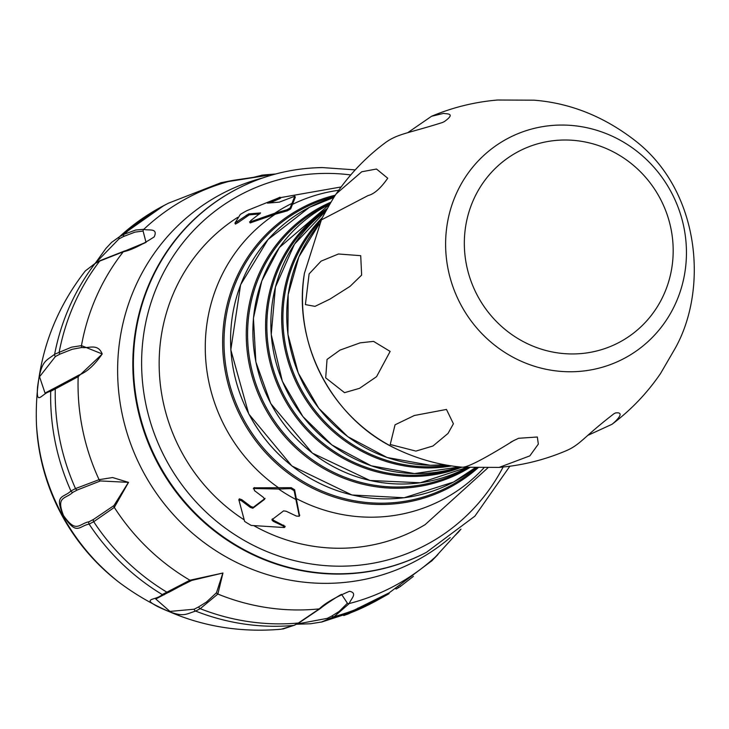 <?xml version="1.0" encoding="UTF-8"?>
<svg xmlns="http://www.w3.org/2000/svg" width="729" height="729" viewBox="0 0 729 729"><rect width="100%" height="100%" fill="white"/><g stroke="black" fill="none" stroke-linecap="round" stroke-linejoin="round"><path stroke-width="1.09" d="M243.996 519.731A180.017 172.591 -117.6 0 1 237.782 217.315M279.471 197.45L267.443 203.118L279.307 202.143L294.78 196.229L290.169 207.911L286.825 209.834L274.806 213.214L250.266 221.844L250.74 220.605L260.599 212.914L248.726 213.889L234.966 223.056L240.333 214.408A181.138 173.675 -117.6 0 1 246.812 210.681L280.091 197.304M487.993 467.745L425.107 524.661A180.017 172.591 -117.6 0 1 254.129 525.837M299.227 516.241L296.357 516.059L286.315 511.302L283.617 510.865L271.862 519.786L273.165 521.281L283.207 526.065L284.082 527.523L251.213 525.427A181.138 173.675 -117.6 0 1 244.625 521.426L238.857 499.784M265.092 498.39L253.328 507.311L250.831 506.491L241.855 499.72L239.349 498.846M299.51 515.485L294.616 489.751L291.208 487.683L253.883 487.819M250.138 222.919L275.261 214.226L287.344 210.827L290.689 208.904L295.3 197.231L294.78 196.229M235.011 223.156L235.485 224.058L237.982 222.664L249.245 214.873L259.834 213.916M270.55 202.671L280 198.452M285.167 526.384L273.657 520.351L272.354 518.857M250.785 222.846L250.266 221.844L249.619 221.917M284.674 527.322L284.082 527.523M238.83 500.048L241.354 500.659L250.339 507.43L252.835 508.241L264.6 499.319L263.488 497.451L254.512 490.653L253.993 488.521L278.66 489.041L290.716 488.612L294.124 490.681L299.245 515.995L299.737 515.057M253.382 488.758L254.485 487.583M674.99 348.662C708.624 289.121 700.204 190.315 634.467 140.114C603.53 116.33 570.051 103.017 534.038 100.183L497.588 100.019C474.652 101.978 452.636 107.4 431.55 116.275L443.615 113.378C445.61 114.134 456.901 112.63 444.38 121.57L442.457 122.508C407.128 133.662 397.314 133.753 384.775 143.112C365.885 157.273 349.701 174.185 336.233 193.85L361.739 171.771L376.492 169.028L387.728 178.231C380.711 188.292 374.159 194.069 368.081 195.554L321.826 219.675L321.762 218.746C324.505 213.579 334.11 196.347 336.233 193.85M390.143 351.414L376.556 376.683L359.543 388.32L344.535 392.667L325.699 377.841L327.039 359.424L339.978 350.111L360.208 342.83L373.558 341.382L390.143 351.414M462.678 467.216C468.41 467.034 485.332 458.204 513.453 440.726L518.574 438.293L537.328 436.999L538.339 444.079L529.846 455.871L499.155 467.398L462.724 467.234C439.815 465.22 417.571 459.06 395.984 448.745C332.032 418.82 292.402 342.858 304.43 273.284A162.221 155.532 62.4 0 0 396.184 448.845M499.155 467.398C522.092 465.439 544.098 460.017 565.194 451.142C580.302 445 582.836 437.655 614.082 413.644L615.549 412.942C625.6 411.621 616.561 420.742 611.959 424.305C630.867 410.135 647.051 393.223 660.52 373.549L674.981 348.672M611.959 424.305L588.567 435.04M446.467 409.443L453.402 423.768L448.034 433.427L432.953 446.002L415.913 451.096L390.234 444.499L395.054 424.797L414.354 415.494L446.467 409.443M360.718 255.679L361.639 275.106L350.075 286.342L329.945 299.109L315.01 306.362L305.396 304.604L309.114 273.885L321.097 261.128L338.456 253.993L360.718 255.679M408.185 132.368L431.55 116.275M389.004 593.716L355.324 610.373A224.687 215.419 62.4 0 0 375.954 601.015L389.004 593.716L389.14 592.85L432.087 560.61L460.117 529.855M413.389 576.375L400.294 586.517L396.23 589.014L395.537 588.658M346.357 613.982L354.659 609.909L355.324 610.373L348.58 613.809L343.833 615.522L343.049 615.085M156.607 598.555L155.76 599.001L169.957 611.421L194.187 609.207L198.78 606.81A2.251 2.16 62.4 0 0 200.22 608.679L195.627 611.075C184.3 614.547 183.179 618.73 157.537 606.501C141.107 597.798 156.316 600.641 162.257 594.563L189.923 580.22L222.956 573.021L217.862 594.044L200.22 608.679A224.013 214.773 62.4 0 0 298.361 623.031L319.302 608.879C324.915 603.32 334.976 597.461 349.483 591.301C358.231 593.041 350.549 599.22 349.282 603.521L334.164 616.634A224.013 214.773 62.4 0 0 354.659 609.909L389.14 592.85M93.576 519.376L113.943 505.58L128.432 482.37L100.42 480.94L77.42 489.943L72.827 492.339C65.546 499.292 55.75 495.884 63.496 515.54C76.436 533.965 78.905 523.668 88.984 521.773L93.576 519.376A2.251 2.16 62.4 0 0 93.695 521.718L89.111 524.115C78.796 525.955 76.864 536.334 63.405 515.567C53.937 494.198 63.578 498.18 70.923 490.981L75.515 488.585L99.08 479.664L112.603 477.541L128.523 482.37L114.307 507.402L93.695 521.718A224.013 214.773 62.4 0 0 166.85 592.167A2.251 2.16 62.4 0 0 169.137 592.139L177.439 587.692M111.428 242.502L119.629 236.615L124.222 234.219L135.703 230.027L143.832 229.298C148.051 230.956 158.485 227.466 154.183 236.898C141.362 245.226 131.056 250.193 123.274 251.797L99.663 261.1A224.013 214.773 62.4 0 0 59.231 351.87A2.251 2.16 62.4 0 0 60.033 354.084L72.189 349.282L81.858 347.478C88.674 348.644 97.823 342.976 102.188 353.966C94.533 365.111 86.778 372.136 78.932 375.061L56.534 387.035A2.251 2.16 62.4 0 0 55.295 388.949L50.702 391.345C42.164 392.53 36.003 407.292 37.553 387.126C41.134 359.971 45.499 361.493 54.639 354.258L71.551 347.168L81.475 345.619L102.26 353.984L78.176 376.674L55.295 388.949A224.013 214.773 62.4 0 0 75.515 488.585A2.251 2.16 62.4 0 0 77.42 489.943M60.033 354.084L55.44 356.481A2.251 2.16 62.4 0 1 54.639 354.258A224.013 214.773 62.4 0 1 95.071 263.497A2.251 2.16 -117.6 0 1 95.763 262.914L100.356 260.517A2.251 2.16 62.4 0 0 99.663 261.1L95.071 263.497L85.266 270.96C50.702 315.539 34.427 366.587 36.45 424.105A208.667 200.065 62.4 0 0 118.964 582.261M296.685 624.088L327.357 618.338L331.95 615.95A2.251 2.16 -117.6 0 0 334.164 616.634L321.088 622.183M282.77 629.072L293.769 625.427L298.361 623.031A2.251 2.16 -117.6 0 0 299.136 622.803L320.323 608.496C326.975 603.02 341.728 593.916 341.546 594.399M251.314 177.894L262.34 175.115C264.19 175.188 273.976 173.894 264.472 175.835L220.769 182.742M460.947 529.172L458.368 532.197A2.251 2.214 40.3 0 1 458.322 532.261L460.947 529.163M331.95 615.95L339.195 611.403L347.414 603.211L341.573 594.39L341.136 594.609M198.78 606.81L206.398 602.09L216.495 592.723L222.846 573.04L191.681 580.439L183.498 584.53M55.44 356.481L39.53 376.775L45.043 393.086L51.732 389.541M145.991 242.283L143.094 231.038L135.029 232.114L123.62 236.46L119.027 238.857L95.563 263.023M100.356 260.517L124.194 251.122A2.251 2.05 71.4 0 1 124.832 251.031L146.082 242.228M267.598 175.215L255.159 177.329M358.659 608.487L358.085 607.959M398.809 587.528L398.307 587.055M350.731 174.942A198.115 189.95 62.4 0 0 323.931 173.42A198.115 189.95 62.4 0 0 171.771 469.731A198.115 189.95 62.4 0 0 503.128 467.025M239.039 499.647L239.322 499.11M275.261 214.226A165.638 158.804 62.4 0 0 279.089 488.111M338.721 190.269A165.638 158.804 62.4 0 0 291.928 204.639M296.029 498.399A165.638 158.804 62.4 0 0 484.092 467.672M291.4 203.664A166.741 159.861 62.4 0 0 274.806 213.214M278.66 489.041A166.741 159.861 62.4 0 0 295.527 499.283M290.716 488.612L291.208 487.683M294.124 490.681L294.616 489.751M273.165 521.281L273.657 520.351M283.207 526.065L283.699 525.126M241.354 500.659L241.855 499.72M250.339 507.43L250.831 506.491M252.835 508.241L253.328 507.311M290.169 207.911L290.689 208.904M286.825 209.834L287.344 210.827M248.726 213.889L249.245 214.873M246.265 215.219L246.785 216.203M237.463 221.662L237.982 222.664M278.624 197.978L279.143 198.971M268.719 202.298L269.019 202.872M451.789 465.904A146.338 140.305 -117.6 0 1 425.308 467.927A146.338 140.305 -117.6 0 1 293.058 375.262A146.338 140.305 -117.6 0 1 322.336 217.634M326.355 210.389A146.338 140.305 62.4 0 0 278.688 371.325A146.338 140.305 62.4 0 0 414.5 473.568A146.338 140.305 62.4 0 0 459.598 466.915L414.464 473.577L371.243 465.795L331.923 444.972L302.899 416.569L282.378 381.331L271.234 334.529L275.416 287.08L294.47 244.179L326.364 210.371M461.876 467.152A146.547 140.506 -117.6 0 1 282.715 395.938A146.547 140.506 -117.6 0 1 327.449 208.43M329.873 204.156A148.497 142.374 62.4 0 0 270.495 402.918A148.497 142.374 62.4 0 0 467.708 467.171L420.296 482.771L369.958 480.484L312.34 453.101L270.751 403.565L255.861 361.958L253.446 318.126L261.802 280.911L279.371 247.523L329.873 204.147M470.278 467.216A150.11 143.923 -117.6 0 1 264.117 406.39A150.11 143.923 -117.6 0 1 331.075 202.088M333.891 197.441A155.113 148.716 62.4 0 0 249.063 414.336A155.113 148.716 62.4 0 0 475.773 467.389L453.52 482.069L404.139 497.761L351.916 494.982L291.892 465.986L248.762 413.972L230.811 349.802L240.606 284.775L268.035 239.513L309.406 207.337L333.891 197.431M478.406 467.48A158.138 151.623 -117.6 0 1 241.463 418.273A158.138 151.623 -117.6 0 1 335.358 195.162M334.474 196.529A156.972 150.493 62.4 0 0 242.702 417.635A156.972 150.493 62.4 0 0 476.802 467.426M330.146 203.683A149.008 142.866 62.4 0 0 265.265 405.67A149.008 142.866 62.4 0 0 468.273 467.18M325.252 211.21A145.527 139.521 62.4 0 0 284.009 395.619A145.527 139.521 62.4 0 0 458.915 467.134M320.733 220.86A145.335 139.348 62.4 0 0 300.029 387.199A145.335 139.348 62.4 0 0 448.308 465.357M430.383 465.275A146.338 140.305 62.4 0 0 445.091 464.792L430.347 465.284L387.117 457.502L347.806 436.68L318.783 408.286L298.261 373.038L287.937 334.374L288.155 294.616L298.89 256.845L319.366 223.812A146.338 140.305 62.4 0 0 300.612 378.296A146.338 140.305 62.4 0 0 430.383 465.275M564.31 125.078A124.431 119.301 -117.6 0 1 686.436 250.904A124.431 119.301 -117.6 0 1 567.754 371.735A124.431 119.301 -117.6 0 1 445.619 245.91A124.431 119.301 -117.6 0 1 564.31 125.078M567.271 140.032A107.91 103.454 62.4 0 0 479.081 298.58A107.91 103.454 62.4 0 0 659.936 302.325A107.91 103.454 62.4 0 0 567.271 140.032M400.294 586.517L400.13 585.879M375.954 601.015L371.362 603.412A224.687 215.419 62.4 0 1 350.731 612.77L350.066 612.305A224.013 214.773 62.4 0 1 329.572 619.021A2.251 2.16 62.4 0 1 327.357 618.338M194.187 609.207A2.251 2.16 -117.6 0 0 195.627 611.075A224.013 214.773 62.4 0 0 293.769 625.427A2.251 2.16 -117.6 0 0 294.543 625.2L281.166 629.227C221.771 634.339 167.716 618.684 118.982 582.28L117.305 580.967A204.138 195.727 62.4 0 1 36.568 426.228L36.45 424.105M88.984 521.773A2.251 2.16 -117.6 0 0 89.111 524.115A224.013 214.773 62.4 0 0 162.257 594.563A2.251 2.16 62.4 0 0 164.544 594.536M56.324 387.145L51.941 389.432A2.251 2.16 -117.6 0 0 50.702 391.345A224.013 214.773 62.4 0 0 70.923 490.981A2.251 2.16 62.4 0 0 72.827 492.339M111.537 242.393L163.797 205.605A224.013 214.773 62.4 0 0 119.629 236.615A2.251 2.16 62.4 0 0 119.027 238.857M261.72 175.17L266.659 174.723A219.876 210.809 62.4 0 0 262.34 175.115A2.251 2.214 -94.1 0 0 260.727 176.09M163.797 205.605L168.39 203.209A224.013 214.773 62.4 0 0 124.222 234.219A2.251 2.16 62.4 0 0 123.62 236.46M220.523 182.815L232.615 180.428A2.251 2.096 82.7 0 0 232.369 180.482A219.876 210.809 62.4 0 0 143.832 229.298A2.251 2.178 -87.1 0 0 143.094 231.038M146.201 242.165C146.055 242.538 132.304 248.644 124.194 251.122A2.251 2.05 71.4 0 0 123.274 251.797A219.876 210.809 62.4 0 0 81.475 345.619A2.251 2.114 -92.8 0 0 81.858 347.478M78.932 375.061A2.251 2.041 59.1 0 0 78.176 376.674A219.876 210.809 62.4 0 0 99.08 479.664A2.251 2.069 -103 0 0 100.42 480.94M113.943 505.58A2.251 2.069 47.1 0 0 114.307 507.402A219.876 210.809 62.4 0 0 189.923 580.22A2.251 2.041 -115.1 0 0 191.681 580.439M216.495 592.723A2.251 2.123 37.1 0 0 217.862 594.044A219.876 210.809 62.4 0 0 319.302 608.879A2.251 2.059 52.6 0 0 320.313 608.496M236.606 189.203A204.876 196.429 62.4 0 0 236.324 189.349A204.876 196.429 62.4 0 0 140.214 419.12A204.876 196.429 62.4 0 0 340.844 574.06A204.876 196.429 62.4 0 0 425.864 552.618L426.438 552.327A204.876 196.429 -117.6 0 1 341.418 573.769A204.876 196.429 -117.6 0 1 140.779 418.82A204.876 196.429 -117.6 0 1 236.889 189.057A204.876 196.429 -117.6 0 1 321.908 167.615M347.414 603.211A2.251 2.178 -148.1 0 0 349.282 603.521A219.876 210.809 62.4 0 0 437.81 554.705A2.251 2.096 -138.6 0 0 437.938 554.569L431.44 561.202M262.595 177.985A207.628 199.072 62.4 0 0 120.376 404.458A207.628 199.072 62.4 0 0 328.442 583.337A207.628 199.072 62.4 0 0 450.221 537.574M457.32 532.935A2.251 2.214 40.3 0 0 458.322 532.261L454.668 535.861M280.273 197.659L341.126 186.961M253.337 488.84L253.829 487.901M284.629 527.404L285.121 526.466M238.83 499.839L239.322 498.9M294.771 196.147L295.291 197.14M249.564 221.816L250.083 222.819M234.938 223.092L235.467 224.095M280.036 197.213L280.565 198.215M299.191 516.305L299.692 515.367M304.43 273.284L321.762 218.746M510.71 442.193L513.471 440.753M366.523 196.356L368.072 195.545M346.339 613.991L321.954 621.955M168.39 203.209L221.352 182.587M236.324 189.349L236.889 189.057C263.515 175.27 291.928 168.107 322.127 167.561L355.214 169.884M275.68 173.985L266.659 174.723M157.455 598.126L155.76 599.001M67.068 381.568L60.963 384.757M47.85 391.601L45.034 393.068M36.568 426.228C41.325 489.369 68.234 540.954 117.305 580.967M426.438 552.327L474.898 516.141L509.844 466.241M371.362 603.412L347.086 614.429M299.136 622.803L294.543 625.2M322.254 621.873L310.499 623.769L296.402 624.234M155.96 598.892L183.025 584.731M45.298 392.958L65.701 382.333M95.763 262.914L85.266 270.96M95.371 263.123L105.915 248.452L111.756 242.201M232.615 180.428L267.643 175.233"/></g></svg>
